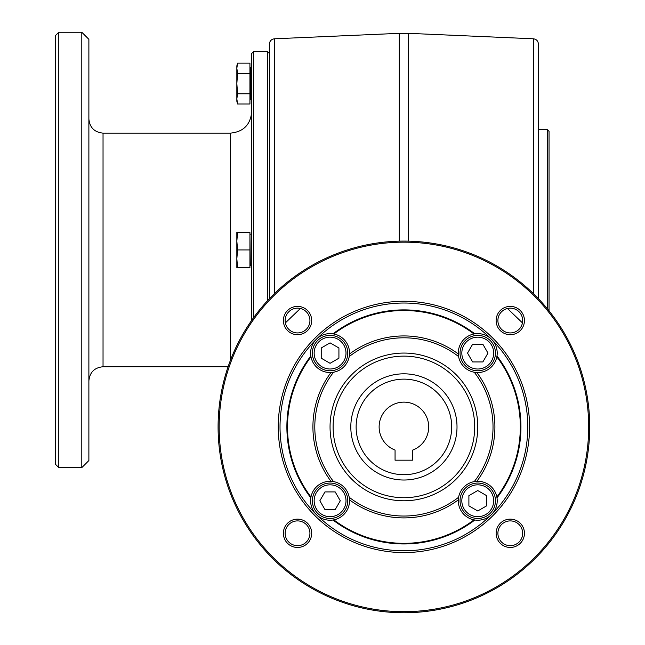 <?xml version="1.0" encoding="UTF-8"?>
<svg xmlns="http://www.w3.org/2000/svg" width="645" height="645" viewBox="0 0 645 645"><rect width="100%" height="100%" fill="white"/><g stroke="black" fill="none" stroke-linecap="round" stroke-linejoin="round"><path stroke-width="0.97" d="M507.446 308.487L522.45 322.887M412.76 460.191L412.76 450.065A24.776 24.776 0 0 0 423.709 412.018A24.776 24.776 0 0 0 384.114 412.018A24.776 24.776 0 0 0 395.062 450.065L395.062 460.191L412.76 460.191M237.578 93.791L249.938 93.791L249.938 63.137L237.578 63.137L236.844 68.249L237.578 63.137L236.844 65.879L236.844 83.576L237.578 93.791L236.844 98.903L237.578 104.014L249.938 104.014L249.938 93.791M236.844 68.249L237.578 73.353L249.938 73.353M237.578 73.353L236.844 83.576L236.844 101.273L237.328 102.99M237.578 249.938L249.938 249.938L249.938 232.24L237.578 232.24L236.844 241.085L237.578 249.938L236.844 258.79L237.578 267.635L249.938 267.635L249.938 249.938M237.578 232.24L236.844 232.24L236.844 267.635L237.578 267.635M249.938 233.829L250.292 265.692L251.711 265.337M267.635 300.578L267.635 51.721L253.477 51.721L253.477 317.824M269.408 53.487L267.635 51.721M58.8 32.25L58.8 467.625L55.26 464.086L55.26 35.789L58.8 32.25L81.802 32.25L81.802 467.625L58.8 467.625M230.467 360.2L230.467 133.128C243.367 131.87 250.445 124.791 251.711 111.891M251.711 320.307L251.711 53.487L253.477 51.721M510.284 545.678A12.392 12.392 0 0 0 522.676 533.294A12.392 12.392 0 0 0 510.284 520.902A12.392 12.392 0 0 0 497.9 533.294A12.392 12.392 0 0 0 510.284 545.678M403.915 356.129A70.789 70.789 0 0 1 465.222 462.312A70.789 70.789 0 0 1 342.6 462.312A70.789 70.789 0 0 1 403.915 356.129M403.915 353.065A73.861 73.861 0 0 1 467.875 463.852A73.861 73.861 0 0 1 339.947 463.852A73.861 73.861 0 0 1 403.915 353.065M476.857 481.307A90.985 90.985 0 0 0 476.857 372.528L474.277 372.238A19.471 19.471 0 0 0 491.514 339.318A19.471 19.471 0 0 0 458.587 356.548A19.471 19.471 0 0 0 474.277 372.238A89.115 89.115 0 0 1 474.277 481.597L476.857 481.307A19.471 19.471 0 0 0 474.841 520.007L474.01 519.862A116.406 116.406 0 0 1 333.82 519.862L332.981 520.007A117.027 117.027 0 0 0 474.841 520.007A19.471 19.471 0 0 0 496.852 497.013A19.471 19.471 0 0 0 476.857 481.307M332.981 520.007A19.471 19.471 0 0 0 330.966 481.307A19.471 19.471 0 0 0 316.308 514.525A19.471 19.471 0 0 0 332.981 520.007M310.825 497.851L310.971 497.013A116.406 116.406 0 0 1 310.971 356.822A19.471 19.471 0 0 0 349.526 353.976A19.471 19.471 0 0 0 316.308 339.318A19.471 19.471 0 0 0 310.971 356.822L310.825 355.992A117.027 117.027 0 0 0 310.825 497.851M330.966 481.307L333.546 481.597A89.115 89.115 0 0 1 333.546 372.238L330.966 372.528A90.985 90.985 0 0 0 330.966 481.307M349.235 497.287L349.526 499.859A90.985 90.985 0 0 0 458.297 499.859L458.587 497.287A89.115 89.115 0 0 1 349.235 497.287M332.981 333.836L333.82 333.981A116.406 116.406 0 0 1 474.01 333.981L474.841 333.836A117.027 117.027 0 0 0 332.981 333.836M349.526 353.976L349.235 356.548A89.115 89.115 0 0 1 458.587 356.548L458.297 353.976A90.985 90.985 0 0 0 349.526 353.976M496.997 355.992L496.852 356.822A116.406 116.406 0 0 1 496.852 497.013L496.997 497.851A117.027 117.027 0 0 0 496.997 355.992M316.308 339.318A123.888 123.888 0 0 0 403.915 550.806A123.888 123.888 0 0 0 518.37 379.51A123.888 123.888 0 0 0 316.308 339.318M549.04 310.85L549.04 131.362L547.266 129.589L547.266 308.673M538.414 104.288L538.414 238.4M538.414 95.105L538.414 72.038M538.414 298.7L538.414 44.094C538.132 40.974 536.438 39.208 533.342 38.789L408.543 33.338L408.543 241.149M285.372 322.887L300.377 308.487M274.48 293.572L274.48 38.789C271.384 39.208 269.691 40.974 269.408 44.094L269.408 298.7M496.126 533.294A14.158 14.158 0 0 1 517.363 521.031A14.158 14.158 0 0 1 517.363 545.557A14.158 14.158 0 0 1 496.126 533.294M230.467 133.128L103.039 133.128L103.039 366.747C94.444 367.586 89.728 372.302 88.881 380.905M403.915 480.017A53.092 53.092 0 0 1 357.927 400.376A53.092 53.092 0 0 1 449.896 400.376A53.092 53.092 0 0 1 403.915 480.017M477.743 510.969L486.596 505.865L486.596 495.642L477.743 490.539L468.899 495.642L468.899 505.865L477.743 510.969M460.046 500.754A17.697 17.697 0 0 1 486.596 485.427A17.697 17.697 0 0 1 486.596 516.081A17.697 17.697 0 0 1 460.046 500.754A17.697 17.697 0 0 1 486.596 485.427A17.697 17.697 0 0 1 486.596 516.081A17.697 17.697 0 0 1 460.046 500.754M487.967 353.081L482.855 344.236L472.64 344.236L467.528 353.081L472.64 361.934L482.855 361.934L487.967 353.081M477.743 370.778A17.697 17.697 0 0 1 462.417 344.236A17.697 17.697 0 0 1 493.07 344.236A17.697 17.697 0 0 1 477.743 370.778A17.697 17.697 0 0 1 462.417 344.236A17.697 17.697 0 0 1 493.07 344.236A17.697 17.697 0 0 1 477.743 370.778M330.079 342.866L321.226 347.978L321.226 358.193L330.079 363.304L338.923 358.193L338.923 347.978L330.079 342.866M347.776 353.081A17.697 17.697 0 0 1 321.226 368.408A17.697 17.697 0 0 1 321.226 337.754A17.697 17.697 0 0 1 347.776 353.081A17.697 17.697 0 0 1 321.226 368.408A17.697 17.697 0 0 1 321.226 337.754A17.697 17.697 0 0 1 347.776 353.081M319.856 500.754L324.967 509.606L335.182 509.606L340.294 500.754L335.182 491.909L324.967 491.909L319.856 500.754M330.079 483.057A17.697 17.697 0 0 1 345.406 509.606A17.697 17.697 0 0 1 314.752 509.606A17.697 17.697 0 0 1 330.079 483.057A17.697 17.697 0 0 1 345.406 509.606A17.697 17.697 0 0 1 314.752 509.606A17.697 17.697 0 0 1 330.079 483.057M285.146 533.294A12.392 12.392 0 0 0 297.538 545.678A12.392 12.392 0 0 0 309.931 533.294A12.392 12.392 0 0 0 297.538 520.902A12.392 12.392 0 0 0 285.146 533.294M297.538 519.136A14.158 14.158 0 0 1 309.802 540.373A14.158 14.158 0 0 1 285.275 540.373A14.158 14.158 0 0 1 297.538 519.136M297.538 308.157A12.392 12.392 0 0 0 285.146 320.549A12.392 12.392 0 0 0 297.538 332.933A12.392 12.392 0 0 0 309.931 320.549A12.392 12.392 0 0 0 297.538 308.157M311.696 320.549A14.158 14.158 0 0 1 290.46 332.804A14.158 14.158 0 0 1 290.46 308.286A14.158 14.158 0 0 1 311.696 320.549M522.676 320.549A12.392 12.392 0 0 0 510.284 308.157A12.392 12.392 0 0 0 497.9 320.549A12.392 12.392 0 0 0 510.284 332.933A12.392 12.392 0 0 0 522.676 320.549M510.284 334.707A14.158 14.158 0 0 1 498.021 313.47A14.158 14.158 0 0 1 522.547 313.47A14.158 14.158 0 0 1 510.284 334.707M403.915 612.75A185.833 185.833 0 0 0 564.843 334.005A185.833 185.833 0 0 0 242.98 334.005A185.833 185.833 0 0 0 403.915 612.75M403.915 611.686A184.768 184.768 0 0 0 563.924 334.537A184.768 184.768 0 0 0 243.899 334.537A184.768 184.768 0 0 0 403.915 611.686M403.915 552.58A125.654 125.654 0 0 0 512.735 364.094A125.654 125.654 0 0 0 295.088 364.094A125.654 125.654 0 0 0 403.915 552.58M81.802 467.625L88.881 460.546L88.881 39.329L81.802 32.25M88.881 118.97C89.719 127.573 94.444 132.29 103.039 133.128M403.915 474.704A47.786 47.786 0 0 0 445.292 403.028A47.786 47.786 0 0 0 362.53 403.028A47.786 47.786 0 0 0 403.915 474.704M251.357 265.692L251.711 234.538M251.357 67.822L250.292 67.822L250.292 99.33L251.357 99.33L251.711 68.177M533.342 293.572L533.342 38.789M399.279 241.149L399.279 33.338L408.543 33.338M461.82 500.754A15.932 15.932 0 0 1 485.709 486.959A15.932 15.932 0 0 1 485.709 514.549A15.932 15.932 0 0 1 461.82 500.754M477.743 369.013A15.932 15.932 0 0 1 463.957 345.123A15.932 15.932 0 0 1 491.538 345.123A15.932 15.932 0 0 1 477.743 369.013M346.002 353.081A15.932 15.932 0 0 1 322.113 366.876A15.932 15.932 0 0 1 322.113 339.286A15.932 15.932 0 0 1 346.002 353.081M330.079 484.83A15.932 15.932 0 0 1 343.874 508.72A15.932 15.932 0 0 1 316.284 508.72A15.932 15.932 0 0 1 330.079 484.83M547.266 129.589L538.414 129.589M274.48 38.789L399.279 33.338M228.096 366.747L103.039 366.747M250.292 234.183L251.357 234.183"/></g></svg>
